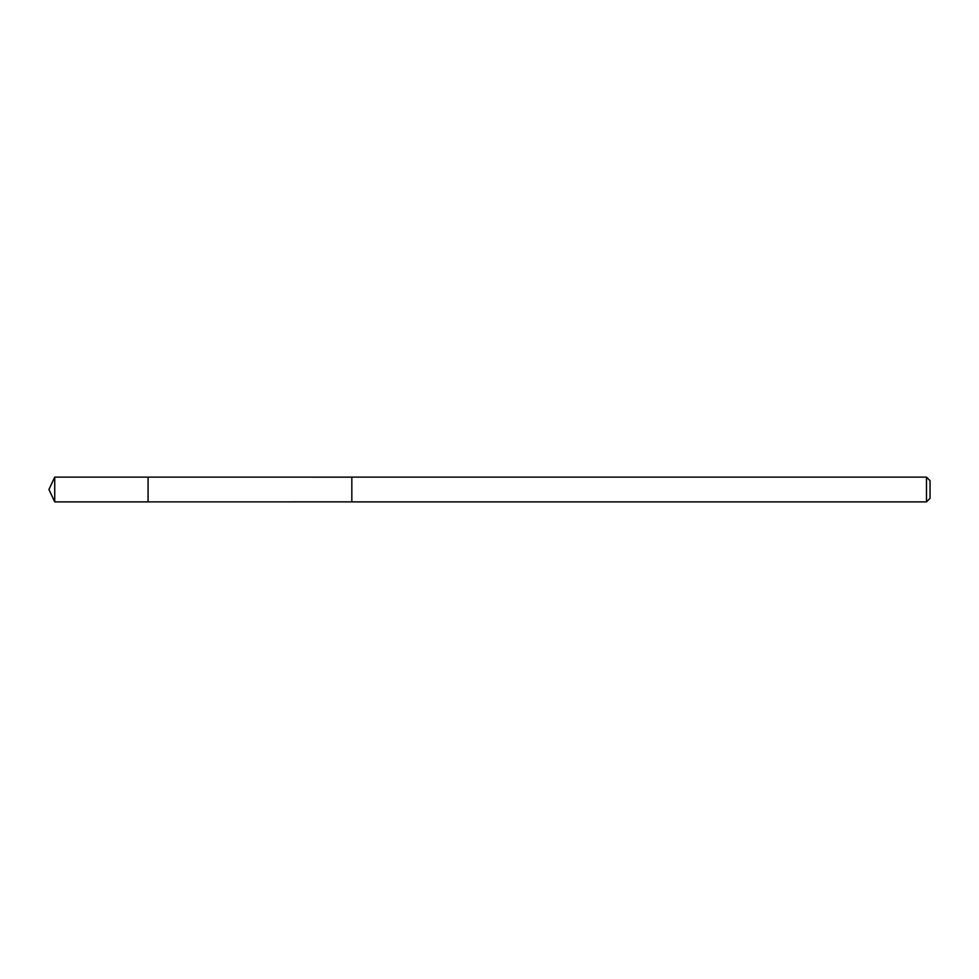 <?xml version="1.0" encoding="UTF-8"?>
<svg xmlns="http://www.w3.org/2000/svg" width="979" height="979" viewBox="0 0 979 979"><rect width="100%" height="100%" fill="white"/><g stroke="black" fill="none" stroke-linecap="round" stroke-linejoin="round"><path stroke-width="1.47" d="M148.074 501.884L148.074 477.116L54.726 477.116L54.726 501.884L148.074 501.884L148.074 477.116L351.828 477.14L351.828 501.86L54.726 501.884L48.95 489.5L54.726 501.884M351.828 488.411L351.828 501.884L926.477 501.884L926.477 477.116L351.828 477.116L351.828 488.411M926.477 477.116L930.05 480.689L930.05 498.311L926.477 501.884M48.95 489.5L54.726 477.116"/></g></svg>
